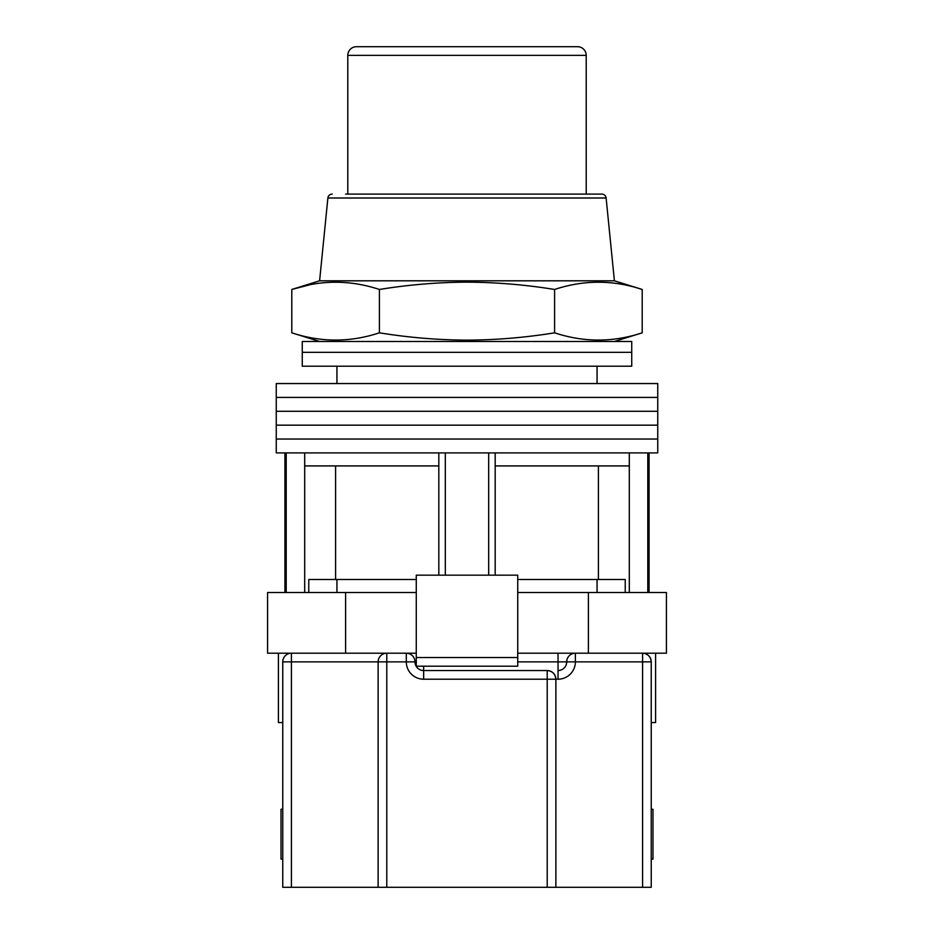 <?xml version="1.0" encoding="UTF-8"?>
<svg xmlns="http://www.w3.org/2000/svg" width="934" height="934" viewBox="0 0 934 934"><rect width="100%" height="100%" fill="white"/><g stroke="black" fill="none" stroke-linecap="round" stroke-linejoin="round"><path stroke-width="1.4" d="M467 439.038L657.746 439.038L657.746 452.908L276.254 452.908L276.254 439.038L657.746 439.038L657.746 425.168L467 425.168L657.746 425.168L657.746 411.287L467 411.287L657.746 411.287L657.746 397.417L467 397.417L657.746 397.417L657.746 383.547L276.254 383.547L276.254 397.417L467 397.417L276.254 397.417L276.254 411.287L467 411.287L276.254 411.287L276.254 425.168L467 425.168L276.254 425.168L276.254 439.038L467 439.038M445.32 575.169L445.32 452.908M286.213 592.506L286.213 452.908M647.787 592.506L647.787 452.908M488.68 575.169L488.68 452.908M625.231 592.506L625.231 579.5L517.728 579.5M416.272 579.5L308.769 579.5L308.769 592.506M629.306 592.506L629.306 465.914L495.183 465.914L495.183 452.908M629.306 465.914L629.306 452.908M495.183 575.169L495.183 465.914M438.817 575.169L438.817 465.914L304.694 465.914L304.694 452.908M438.817 465.914L438.817 452.908M304.694 592.506L304.694 465.914M335.598 465.914L335.598 579.5M598.402 465.914L598.402 579.5M467 352.328L631.734 352.328L631.734 366.21L302.266 366.21L302.266 352.328L631.734 352.328L631.734 341.494L302.266 341.494L302.266 352.328L467 352.328M655.586 653.193L655.586 722.566L651.243 722.566M416.272 592.506L267.579 592.506L267.579 653.193L406.302 653.193A8.675 8.675 0 0 1 414.976 661.867A8.675 8.675 0 0 0 423.651 670.542L547.207 670.542C552.426 671.091 555.321 673.986 555.87 679.205L555.87 887.3L282.757 887.3L282.757 661.867A8.675 8.675 0 0 1 291.42 653.193L291.42 887.3M588.385 592.506L588.385 653.193L666.421 653.193L666.421 592.506L517.728 592.506M588.385 653.193L517.728 653.193M416.272 653.193L406.302 653.193A8.675 8.675 0 0 1 414.976 661.867A8.675 8.675 0 0 0 423.651 670.542L423.651 666.199M345.615 592.506L345.615 653.193M517.728 657.536L517.728 575.169L416.272 575.169L416.272 657.536L517.728 657.536L517.728 666.199L416.272 666.199L416.272 657.536M282.757 722.566L278.414 722.566L278.414 653.193M651.243 859.117L652.983 859.117L652.983 809.264L651.243 809.264M282.757 809.264L281.017 809.264L281.017 859.117L282.757 859.117M642.58 887.3L642.58 661.867L651.243 661.867C650.694 656.637 647.811 653.753 642.58 653.193A8.675 8.675 0 0 1 651.243 661.867L651.243 887.3L555.87 887.3M378.13 887.3L378.13 661.867A8.675 8.675 0 0 1 386.793 653.193L386.793 887.3M547.207 887.3L547.207 679.205L555.87 679.205A8.675 8.675 0 0 0 547.207 670.542A8.675 8.675 0 0 1 555.87 679.205L558.042 679.205A17.337 17.337 0 0 0 575.379 661.867L642.58 661.867L642.58 653.193M517.728 661.867L558.042 661.867L558.042 670.542A8.675 8.675 0 0 0 566.704 661.867A8.675 8.675 0 0 1 575.379 653.193L575.379 661.867L566.704 661.867A8.675 8.675 0 0 1 575.379 653.193M345.615 194.097L601.8 194.097A4.331 4.331 0 0 1 606.119 197.996L614.397 280.807L319.603 280.807L291.793 289.47C320.992 279.815 350.192 279.815 379.402 289.47C408.613 284.73 437.812 282.29 467 282.15C496.281 282.302 525.48 284.742 554.598 289.47C583.808 279.815 613.008 279.815 642.207 289.47L642.207 332.819C613.008 342.474 583.808 342.474 554.598 332.819C525.48 337.559 496.281 339.999 467 340.139C437.812 339.999 408.613 337.559 379.402 332.819C350.192 342.474 320.992 342.474 291.793 332.819L291.793 289.47L309.317 284.917M332.2 194.097A4.331 4.331 0 0 0 327.881 197.996L319.603 280.807M554.598 289.47L554.598 332.819M379.402 289.47L379.402 332.819M601.8 194.097L588.385 194.097M586.213 194.097L586.213 55.375A8.675 8.675 0 0 0 577.551 46.7L356.449 46.7A8.675 8.675 0 0 0 347.787 55.375L347.787 194.097M547.207 670.542L547.207 679.205L423.651 679.205A17.337 17.337 0 0 1 406.302 661.867L282.757 661.867M416.272 661.867L406.302 661.867L406.302 653.193M558.042 679.205L558.042 670.542A8.675 8.675 0 0 0 566.704 661.867L558.042 661.867L558.042 653.193M423.651 679.205L423.651 670.542M606.119 197.996L327.881 197.996M586.213 55.375L347.787 55.375M597.059 366.21L597.059 383.547M284.917 592.506L284.917 452.908M649.083 592.506L649.083 452.908M336.941 366.21L336.941 383.547M597.059 592.506L597.059 579.5M336.941 592.506L336.941 579.5M614.397 341.494L642.207 332.819M614.397 280.807L642.207 289.47M319.603 341.494L291.793 332.819"/></g></svg>
